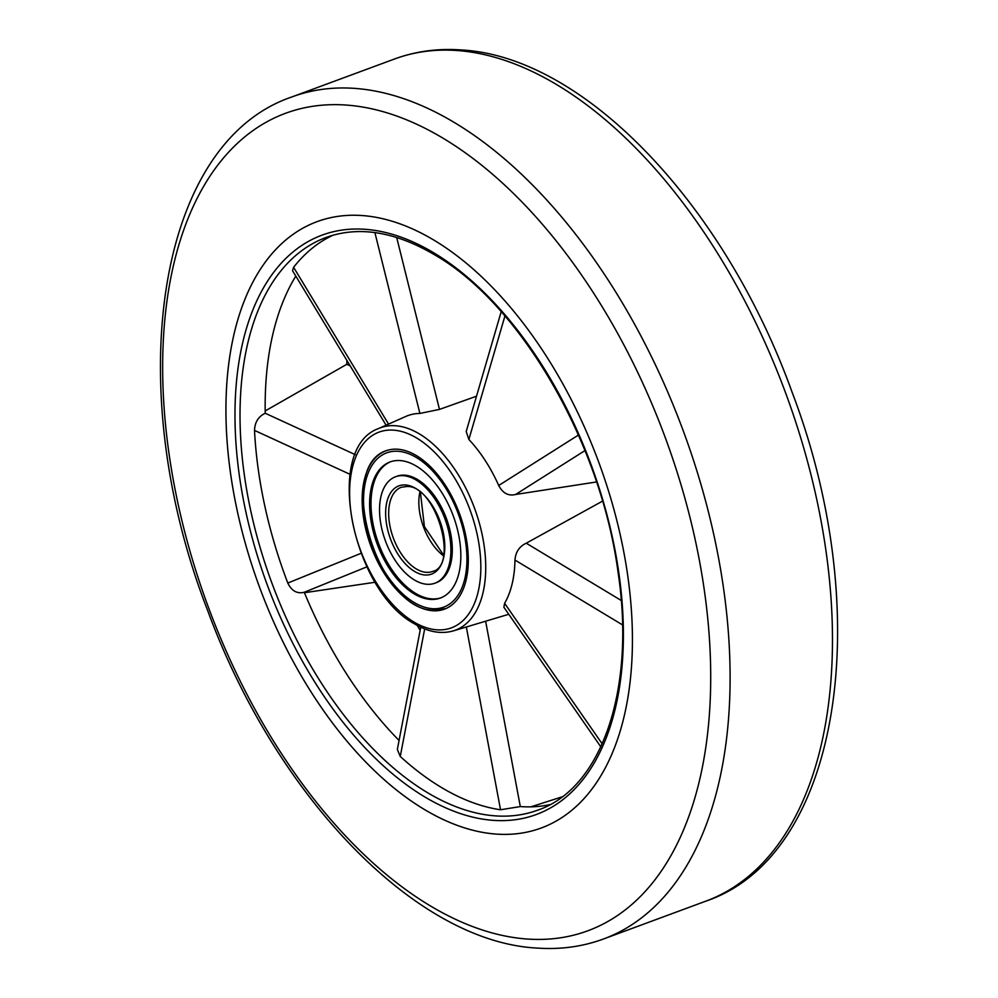<?xml version="1.0" encoding="UTF-8"?>
<svg xmlns="http://www.w3.org/2000/svg" width="998" height="998" viewBox="0 0 998 998"><rect width="100%" height="100%" fill="white"/><g stroke="black" fill="none" stroke-linecap="round" stroke-linejoin="round"><path stroke-width="1.5" d="M361.75 215.518A323.227 180.75 -110.3 0 0 317.065 221.656A323.227 180.75 -110.3 0 0 247.18 549.836A323.227 180.75 -110.3 0 0 496.63 834.116A323.227 180.75 -110.3 0 0 541.303 827.978A323.227 180.75 -110.3 0 0 611.188 499.811A323.227 180.75 -110.3 0 0 361.75 215.518M413.821 604.214A84.393 47.193 69.7 0 1 364.208 521.792A84.393 47.193 69.7 0 1 385.952 450.822A84.393 47.193 69.7 0 1 416.628 455.749A84.393 47.193 69.7 0 1 466.241 538.172A84.393 47.193 69.7 0 1 444.497 609.142A84.393 47.193 69.7 0 1 413.821 604.214M378.454 428.591C323.514 448.077 351.995 590.504 414.42 623.8C428.042 631.971 441.004 634.341 453.279 630.898A107.921 60.354 69.7 0 0 483.431 541.29A107.921 60.354 69.7 0 0 419.671 434.08A107.921 60.354 69.7 0 0 378.454 428.591L405.837 416.44A109.817 61.402 69.7 0 1 419.896 413.446L439.482 409.405L476.52 396.206M434.567 240.518A323.227 180.75 69.7 0 1 624.573 556.173A323.227 180.75 69.7 0 1 541.303 827.978A323.227 180.75 69.7 0 1 423.801 809.129A323.227 180.75 69.7 0 1 233.794 493.461A323.227 180.75 69.7 0 1 317.065 221.656A323.227 180.75 69.7 0 1 434.567 240.518M333.132 235.179A305.276 170.708 -110.3 0 0 293.599 267.302L388.559 424.113M386.101 425.198L292.539 270.708L293.599 267.302M350.061 474.337L254.515 430.4C254.827 422.229 258.407 416.515 265.231 413.247A305.276 170.708 69.7 0 1 295.807 276.097M254.515 430.4A305.276 170.708 -110.3 0 0 287.798 583.057L361.026 553.329M399.075 740.454A305.276 170.708 69.7 0 1 304.253 592.263C297.117 594.01 291.628 590.941 287.798 583.057M424.674 628.902L400.26 756.472L397.341 749.498L420.757 627.206M400.26 756.472A305.276 170.708 -110.3 0 0 440.854 787.135A305.276 170.708 -110.3 0 0 500.534 809.765L466.34 626.994M550.023 804.6A305.276 170.708 69.7 0 1 520.307 806.571L500.534 809.765M602.518 501.133L526.245 543.199L621.23 600.472M596.517 481.959L515.617 494.472L584.99 450.572M439.482 409.405L396.693 237.487M350.161 365.854L346.793 364.307L265.194 410.939M355.276 454.651L265.231 413.247M346.793 364.307A308.869 172.716 69.7 0 1 346.905 360.478M304.44 592.725L375.248 582.233M420.146 630.362A308.869 172.716 69.7 0 1 417.251 625.422M304.253 592.263L366.89 566.852M530.899 806.846L562.086 796.841M520.307 806.571L485.627 621.205M600.833 746.853L503.865 607.221L504.601 603.316A109.817 61.402 -110.3 0 0 514.968 560.053C515.592 552.031 519.347 546.417 526.245 543.199M504.938 315.979L468.873 439.482A109.817 61.402 69.7 0 1 498.713 485.49L578.453 435.028M515.617 494.472C508.431 496.256 502.792 493.262 498.713 485.49M468.873 439.482L466.203 431.535L501.196 311.675M430.363 599.399A72.542 40.569 69.7 0 1 374.375 535.602A72.542 40.569 69.7 0 1 390.056 461.937A72.542 40.569 69.7 0 1 400.086 460.565A72.542 40.569 69.7 0 1 456.074 524.374A72.542 40.569 69.7 0 1 440.392 598.027A72.542 40.569 69.7 0 1 430.363 599.399M403.379 475.684A56.749 31.736 69.7 0 1 447.179 525.597A56.749 31.736 69.7 0 1 434.903 583.206A56.749 31.736 69.7 0 1 427.057 584.279A56.749 31.736 69.7 0 1 383.269 534.379A56.749 31.736 69.7 0 1 395.545 476.757A56.749 31.736 69.7 0 1 403.379 475.684M434.903 583.206L436.301 582.682A56.749 31.736 -110.3 0 0 448.576 525.073A56.749 31.736 -110.3 0 0 404.776 475.173A56.749 31.736 -110.3 0 0 396.942 476.246L395.545 476.757M390.767 461.687A72.542 40.569 -110.3 0 0 375.959 535.714A72.542 40.569 -110.3 0 0 431.76 598.887A72.542 40.569 -110.3 0 0 441.079 597.752M527.605 939.056A435.789 243.687 -110.3 0 0 695.182 539.644A435.789 243.687 -110.3 0 0 345.77 105.027A435.789 243.687 -110.3 0 0 178.193 504.452A435.789 243.687 -110.3 0 0 527.605 939.056M354.153 88.348A448.925 251.034 69.7 0 1 700.596 483.194A448.925 251.034 69.7 0 1 603.528 938.981C582.707 946.64 560.701 949.672 537.51 948.1C415.193 942.075 275.722 795.718 207.809 610.901C121.257 388.659 155.651 142.851 292.102 96.868A448.925 251.034 69.7 0 1 354.153 88.348M394.472 59.019C415.293 51.36 437.299 48.328 460.49 49.9C584.03 55.913 724.997 205.314 792.2 392.501C876.356 613.483 841.139 855.448 705.898 901.132A448.925 251.034 -110.3 0 0 802.966 445.333A448.925 251.034 -110.3 0 0 456.523 50.486A448.925 251.034 -110.3 0 0 394.472 59.019L292.102 96.868M413.484 621.754A104.341 58.346 -110.3 0 0 480.811 569.521A104.341 58.346 -110.3 0 0 416.964 438.209A104.341 58.346 -110.3 0 0 349.637 490.442A104.341 58.346 -110.3 0 0 413.484 621.754M434.33 253.155A308.869 172.716 69.7 0 1 623.326 641.889A308.869 172.716 69.7 0 1 424.038 796.491A308.869 172.716 69.7 0 1 235.041 407.758A308.869 172.716 69.7 0 1 434.33 253.155M426.894 792.3A305.276 170.708 -110.3 0 0 537.86 810.102C601.42 788.62 635.838 689.843 618.124 572.727C601.145 443.474 521.031 304.739 435.265 255.189C395.283 231.586 358.893 225.673 326.096 237.462A305.276 170.708 -110.3 0 0 247.442 494.172A305.276 170.708 -110.3 0 0 426.894 792.3M419.896 413.446L374.886 232.584M504.601 603.316L602.206 743.859M622.503 624.885L514.968 560.053M398.065 451.283A82.248 45.995 69.7 0 1 464.008 533.306A82.248 45.995 69.7 0 1 432.384 608.68A82.248 45.995 69.7 0 1 366.441 526.657A82.248 45.995 69.7 0 1 398.065 451.283M432.471 571.467A44.898 25.1 69.7 0 1 426.271 572.316A44.898 25.1 69.7 0 1 391.615 532.832A44.898 25.1 69.7 0 1 401.321 487.261L406.935 486.488C435.926 485.04 459.092 565.966 432.471 571.467M405.413 484.966A47.043 26.31 69.7 0 1 443.124 531.884A47.043 26.31 69.7 0 1 425.036 574.998A47.043 26.31 69.7 0 1 387.311 528.079A47.043 26.31 69.7 0 1 405.413 484.966M443.399 555.724A44.898 25.1 69.7 0 1 419.871 492.101M705.898 901.132L603.528 938.981M453.279 630.898L508.768 614.281M387.623 450.21C334.205 465.18 377.269 610.863 433.905 610.215L446.168 608.518M443.536 555.05L424.399 526.582L420.42 492.525"/></g></svg>
